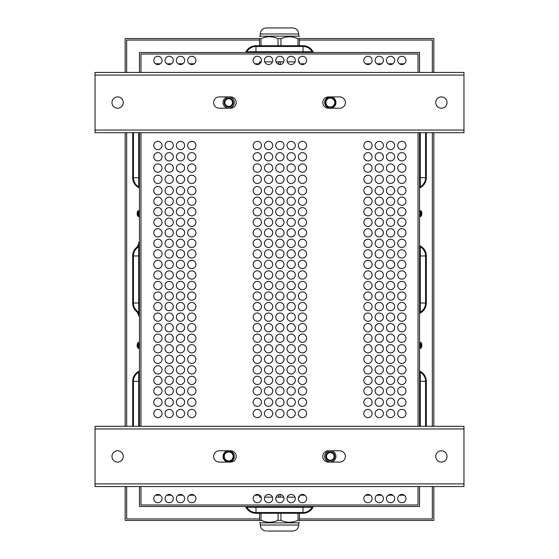 <?xml version="1.0" encoding="UTF-8"?>
<svg xmlns="http://www.w3.org/2000/svg" width="559" height="559" viewBox="0 0 559 559"><rect width="100%" height="100%" fill="white"/><g stroke="black" fill="none" stroke-linecap="round" stroke-linejoin="round"><path stroke-width="0.84" d="M245.618 52.497A11.292 11.292 0 0 1 255.966 45.719L303.034 45.719A11.292 11.292 0 0 1 313.382 52.497M255.966 45.719L303.034 45.719M246.84 52.497L246.84 51.742A10.544 10.544 0 0 1 255.966 46.474L303.034 46.474A10.544 10.544 0 0 1 312.16 51.742L312.16 52.497M245.618 506.503A11.292 11.292 0 0 0 255.966 513.281L303.034 513.281A11.292 11.292 0 0 0 313.382 506.503M255.966 513.281L303.034 513.281M312.16 506.503L312.16 507.258A10.544 10.544 0 0 1 303.034 512.526L255.966 512.526A10.544 10.544 0 0 1 246.84 507.258L246.84 506.503M139.457 486.554L139.457 506.503L419.543 506.503L419.543 486.554M425.567 132.679L425.567 177.671A10.544 10.544 0 0 1 420.298 186.797L419.543 186.797M419.543 246.84L420.298 246.84A10.544 10.544 0 0 1 425.567 255.966L425.567 303.034A10.544 10.544 0 0 1 420.298 312.16L419.543 312.16M426.321 177.671L426.321 132.679L426.321 177.671A11.292 11.292 0 0 1 419.543 188.02M419.543 245.618A11.292 11.292 0 0 1 426.321 255.966L426.321 303.034A11.292 11.292 0 0 1 419.543 313.382M426.321 255.966L426.321 303.034M426.321 381.329L426.321 426.321L426.321 381.329A11.292 11.292 0 0 0 419.543 370.98M419.543 372.203L420.298 372.203A10.544 10.544 0 0 1 425.567 381.329L425.567 426.321M139.457 186.797L138.702 186.797A10.544 10.544 0 0 1 133.433 177.671L133.433 132.679M139.457 312.16L138.702 312.16A10.544 10.544 0 0 1 133.433 303.034L133.433 255.966A10.544 10.544 0 0 1 138.702 246.84L139.457 246.84M132.679 177.671L132.679 132.679L132.679 177.671A11.292 11.292 0 0 0 139.457 188.02M139.457 245.618A11.292 11.292 0 0 0 132.679 255.966L132.679 303.034A11.292 11.292 0 0 0 139.457 313.382M132.679 255.966L132.679 303.034M132.679 381.329L132.679 426.321L132.679 381.329A11.292 11.292 0 0 1 139.457 370.98M133.433 426.321L133.433 381.329A10.544 10.544 0 0 1 138.702 372.203L139.457 372.203M404.227 495.211L399.468 495.211M392.935 495.211L388.177 495.211M381.643 495.211L376.878 495.211M370.351 495.211L365.586 495.211M304.844 495.211L300.085 495.211M259.565 495.211L254.911 495.211M194.169 495.211L189.403 495.211M182.87 495.211L178.111 495.211M171.578 495.211L166.82 495.211M160.286 495.211L155.521 495.211M155.521 63.789L160.286 63.789M166.82 63.789L171.578 63.789M178.111 63.789L182.87 63.789M189.403 63.789L194.169 63.789M254.911 63.789L259.53 63.789M300.085 63.789L304.844 63.789M365.586 63.789L370.351 63.789M376.878 63.789L381.643 63.789M388.177 63.789L392.935 63.789M399.468 63.789L404.227 63.789M140.966 53.999L418.034 53.999L418.034 72.446L418.034 53.999L140.966 53.999L140.966 72.446L140.966 53.999M140.966 505.001L140.966 486.554L140.966 505.001L418.034 505.001L140.966 505.001M140.966 426.321L140.966 132.679L140.966 426.321M418.034 132.679L418.034 426.321L418.034 132.679M418.034 486.554L418.034 505.001L418.034 486.554M419.543 72.446L419.543 52.497L139.457 52.497L139.457 72.446M419.543 426.321L419.543 132.679M139.457 132.679L139.457 426.321M162.047 60.4A4.144 4.144 0 0 1 155.835 63.985A4.144 4.144 0 0 1 155.835 56.815A4.144 4.144 0 0 1 162.047 60.4M184.631 60.4A4.144 4.144 0 0 1 178.419 63.985A4.144 4.144 0 0 1 178.419 56.815A4.144 4.144 0 0 1 184.631 60.4M306.605 60.4A4.144 4.144 0 0 1 300.393 63.985A4.144 4.144 0 0 1 300.393 56.815A4.144 4.144 0 0 1 306.605 60.4M284.021 60.4A4.144 4.144 0 0 1 277.809 63.985A4.144 4.144 0 0 1 277.809 56.815A4.144 4.144 0 0 1 284.021 60.4M372.112 60.4A4.144 4.144 0 0 1 365.9 63.985A4.144 4.144 0 0 1 365.9 56.815A4.144 4.144 0 0 1 372.112 60.4M394.696 60.4A4.144 4.144 0 0 1 388.484 63.985A4.144 4.144 0 0 1 388.484 56.815A4.144 4.144 0 0 1 394.696 60.4M372.112 498.6A4.144 4.144 0 0 1 365.9 502.185A4.144 4.144 0 0 1 365.9 495.015A4.144 4.144 0 0 1 372.112 498.6M394.696 498.6A4.144 4.144 0 0 1 388.484 502.185A4.144 4.144 0 0 1 388.484 495.015A4.144 4.144 0 0 1 394.696 498.6M306.605 498.6A4.144 4.144 0 0 1 300.393 502.185A4.144 4.144 0 0 1 300.393 495.015A4.144 4.144 0 0 1 306.605 498.6M272.722 498.6A4.144 4.144 0 0 1 266.51 502.185A4.144 4.144 0 0 1 266.51 495.015A4.144 4.144 0 0 1 272.722 498.6M295.313 498.6A4.144 4.144 0 0 1 289.101 502.185A4.144 4.144 0 0 1 289.101 495.015A4.144 4.144 0 0 1 295.313 498.6M195.929 498.6A4.144 4.144 0 0 1 189.718 502.185A4.144 4.144 0 0 1 189.718 495.015A4.144 4.144 0 0 1 195.929 498.6M162.047 498.6A4.144 4.144 0 0 1 155.835 502.185A4.144 4.144 0 0 1 155.835 495.015A4.144 4.144 0 0 1 162.047 498.6M184.631 413.52A4.144 4.144 0 0 1 178.419 417.105A4.144 4.144 0 0 1 178.419 409.936A4.144 4.144 0 0 1 184.631 413.52M162.047 413.52A4.144 4.144 0 0 1 155.835 417.105A4.144 4.144 0 0 1 155.835 409.936A4.144 4.144 0 0 1 162.047 413.52M295.313 413.52A4.144 4.144 0 0 1 289.101 417.105A4.144 4.144 0 0 1 289.101 409.936A4.144 4.144 0 0 1 295.313 413.52M272.722 413.52A4.144 4.144 0 0 1 266.51 417.105A4.144 4.144 0 0 1 266.51 409.936A4.144 4.144 0 0 1 272.722 413.52M372.112 413.52A4.144 4.144 0 0 1 365.9 417.105A4.144 4.144 0 0 1 365.9 409.936A4.144 4.144 0 0 1 372.112 413.52M394.696 413.52A4.144 4.144 0 0 1 388.484 417.105A4.144 4.144 0 0 1 388.484 409.936A4.144 4.144 0 0 1 394.696 413.52M195.929 402.228A4.144 4.144 0 0 1 189.718 405.813A4.144 4.144 0 0 1 189.718 398.637A4.144 4.144 0 0 1 195.929 402.228M173.339 402.228A4.144 4.144 0 0 1 167.127 405.813A4.144 4.144 0 0 1 167.127 398.637A4.144 4.144 0 0 1 173.339 402.228M306.605 402.228A4.144 4.144 0 0 1 300.393 405.813A4.144 4.144 0 0 1 300.393 398.637A4.144 4.144 0 0 1 306.605 402.228M284.021 402.228A4.144 4.144 0 0 1 277.809 405.813A4.144 4.144 0 0 1 277.809 398.637A4.144 4.144 0 0 1 284.021 402.228M261.43 402.228A4.144 4.144 0 0 1 255.218 405.813A4.144 4.144 0 0 1 255.218 398.637A4.144 4.144 0 0 1 261.43 402.228M383.404 402.228A4.144 4.144 0 0 1 377.192 405.813A4.144 4.144 0 0 1 377.192 398.637A4.144 4.144 0 0 1 383.404 402.228M405.988 402.228A4.144 4.144 0 0 1 399.776 405.813A4.144 4.144 0 0 1 399.776 398.637A4.144 4.144 0 0 1 405.988 402.228M383.404 145.48A4.144 4.144 0 0 1 377.192 149.064A4.144 4.144 0 0 1 377.192 141.895A4.144 4.144 0 0 1 383.404 145.48M405.988 145.48A4.144 4.144 0 0 1 399.776 149.064A4.144 4.144 0 0 1 399.776 141.895A4.144 4.144 0 0 1 405.988 145.48M306.605 145.48A4.144 4.144 0 0 1 300.393 149.064A4.144 4.144 0 0 1 300.393 141.895A4.144 4.144 0 0 1 306.605 145.48M272.722 145.48A4.144 4.144 0 0 1 266.51 149.064A4.144 4.144 0 0 1 266.51 141.895A4.144 4.144 0 0 1 272.722 145.48M173.339 145.48A4.144 4.144 0 0 1 167.127 149.064A4.144 4.144 0 0 1 167.127 141.895A4.144 4.144 0 0 1 173.339 145.48M195.929 145.48A4.144 4.144 0 0 1 189.718 149.064A4.144 4.144 0 0 1 189.718 141.895A4.144 4.144 0 0 1 195.929 145.48M372.112 156.772A4.144 4.144 0 0 1 365.9 160.363A4.144 4.144 0 0 1 365.9 153.187A4.144 4.144 0 0 1 372.112 156.772M394.696 156.772A4.144 4.144 0 0 1 388.484 160.363A4.144 4.144 0 0 1 388.484 153.187A4.144 4.144 0 0 1 394.696 156.772M295.313 156.772A4.144 4.144 0 0 1 289.101 160.363A4.144 4.144 0 0 1 289.101 153.187A4.144 4.144 0 0 1 295.313 156.772M284.021 156.772A4.144 4.144 0 0 1 277.809 160.363A4.144 4.144 0 0 1 277.809 153.187A4.144 4.144 0 0 1 284.021 156.772M261.43 156.772A4.144 4.144 0 0 1 255.218 160.363A4.144 4.144 0 0 1 255.218 153.187A4.144 4.144 0 0 1 261.43 156.772M184.631 156.772A4.144 4.144 0 0 1 178.419 160.363A4.144 4.144 0 0 1 178.419 153.187A4.144 4.144 0 0 1 184.631 156.772M162.047 156.772A4.144 4.144 0 0 1 155.835 160.363A4.144 4.144 0 0 1 155.835 153.187A4.144 4.144 0 0 1 162.047 156.772M383.404 168.07A4.144 4.144 0 0 1 377.192 171.655A4.144 4.144 0 0 1 377.192 164.479A4.144 4.144 0 0 1 383.404 168.07M405.988 168.07A4.144 4.144 0 0 1 399.776 171.655A4.144 4.144 0 0 1 399.776 164.479A4.144 4.144 0 0 1 405.988 168.07M306.605 168.07A4.144 4.144 0 0 1 300.393 171.655A4.144 4.144 0 0 1 300.393 164.479A4.144 4.144 0 0 1 306.605 168.07M272.722 168.07A4.144 4.144 0 0 1 266.51 171.655A4.144 4.144 0 0 1 266.51 164.479A4.144 4.144 0 0 1 272.722 168.07M173.339 168.07A4.144 4.144 0 0 1 167.127 171.655A4.144 4.144 0 0 1 167.127 164.479A4.144 4.144 0 0 1 173.339 168.07M195.929 168.07A4.144 4.144 0 0 1 189.718 171.655A4.144 4.144 0 0 1 189.718 164.479A4.144 4.144 0 0 1 195.929 168.07M372.112 179.362A4.144 4.144 0 0 1 365.9 182.947A4.144 4.144 0 0 1 365.9 175.778A4.144 4.144 0 0 1 372.112 179.362M394.696 179.362A4.144 4.144 0 0 1 388.484 182.947A4.144 4.144 0 0 1 388.484 175.778A4.144 4.144 0 0 1 394.696 179.362M295.313 179.362A4.144 4.144 0 0 1 289.101 182.947A4.144 4.144 0 0 1 289.101 175.778A4.144 4.144 0 0 1 295.313 179.362M284.021 179.362A4.144 4.144 0 0 1 277.809 182.947A4.144 4.144 0 0 1 277.809 175.778A4.144 4.144 0 0 1 284.021 179.362M261.43 179.362A4.144 4.144 0 0 1 255.218 182.947A4.144 4.144 0 0 1 255.218 175.778A4.144 4.144 0 0 1 261.43 179.362M184.631 179.362A4.144 4.144 0 0 1 178.419 182.947A4.144 4.144 0 0 1 178.419 175.778A4.144 4.144 0 0 1 184.631 179.362M162.047 179.362A4.144 4.144 0 0 1 155.835 182.947A4.144 4.144 0 0 1 155.835 175.778A4.144 4.144 0 0 1 162.047 179.362M306.605 253.898A4.144 4.144 0 0 1 300.393 257.489A4.144 4.144 0 0 1 300.393 250.313A4.144 4.144 0 0 1 306.605 253.898M306.605 232.817A4.144 4.144 0 0 1 300.393 236.408A4.144 4.144 0 0 1 300.393 229.232A4.144 4.144 0 0 1 306.605 232.817M306.605 211.735A4.144 4.144 0 0 1 300.393 215.327A4.144 4.144 0 0 1 300.393 208.151A4.144 4.144 0 0 1 306.605 211.735M306.605 190.654A4.144 4.144 0 0 1 300.393 194.239A4.144 4.144 0 0 1 300.393 187.069A4.144 4.144 0 0 1 306.605 190.654M306.605 338.23A4.144 4.144 0 0 1 300.393 341.815A4.144 4.144 0 0 1 300.393 334.638A4.144 4.144 0 0 1 306.605 338.23M306.605 317.149A4.144 4.144 0 0 1 300.393 320.733A4.144 4.144 0 0 1 300.393 313.557A4.144 4.144 0 0 1 306.605 317.149M306.605 264.442A4.144 4.144 0 0 1 300.393 268.027A4.144 4.144 0 0 1 300.393 260.857A4.144 4.144 0 0 1 306.605 264.442M306.605 285.523A4.144 4.144 0 0 1 300.393 289.108A4.144 4.144 0 0 1 300.393 281.939A4.144 4.144 0 0 1 306.605 285.523M306.605 369.848A4.144 4.144 0 0 1 300.393 373.433A4.144 4.144 0 0 1 300.393 366.264A4.144 4.144 0 0 1 306.605 369.848M306.605 390.93A4.144 4.144 0 0 1 300.393 394.521A4.144 4.144 0 0 1 300.393 387.345A4.144 4.144 0 0 1 306.605 390.93M295.313 253.898A4.144 4.144 0 0 1 289.101 257.489A4.144 4.144 0 0 1 289.101 250.313A4.144 4.144 0 0 1 295.313 253.898M295.313 232.817A4.144 4.144 0 0 1 289.101 236.408A4.144 4.144 0 0 1 289.101 229.232A4.144 4.144 0 0 1 295.313 232.817M295.313 211.735A4.144 4.144 0 0 1 289.101 215.327A4.144 4.144 0 0 1 289.101 208.151A4.144 4.144 0 0 1 295.313 211.735M295.313 190.654A4.144 4.144 0 0 1 289.101 194.239A4.144 4.144 0 0 1 289.101 187.069A4.144 4.144 0 0 1 295.313 190.654M295.313 338.23A4.144 4.144 0 0 1 289.101 341.815A4.144 4.144 0 0 1 289.101 334.638A4.144 4.144 0 0 1 295.313 338.23M295.313 317.149A4.144 4.144 0 0 1 289.101 320.733A4.144 4.144 0 0 1 289.101 313.557A4.144 4.144 0 0 1 295.313 317.149M295.313 264.442A4.144 4.144 0 0 1 289.101 268.027A4.144 4.144 0 0 1 289.101 260.857A4.144 4.144 0 0 1 295.313 264.442M295.313 285.523A4.144 4.144 0 0 1 289.101 289.108A4.144 4.144 0 0 1 289.101 281.939A4.144 4.144 0 0 1 295.313 285.523M295.313 369.848A4.144 4.144 0 0 1 289.101 373.433A4.144 4.144 0 0 1 289.101 366.264A4.144 4.144 0 0 1 295.313 369.848M295.313 390.93A4.144 4.144 0 0 1 289.101 394.521A4.144 4.144 0 0 1 289.101 387.345A4.144 4.144 0 0 1 295.313 390.93M284.021 253.898A4.144 4.144 0 0 1 277.809 257.489A4.144 4.144 0 0 1 277.809 250.313A4.144 4.144 0 0 1 284.021 253.898M284.021 232.817A4.144 4.144 0 0 1 277.809 236.408A4.144 4.144 0 0 1 277.809 229.232A4.144 4.144 0 0 1 284.021 232.817M284.021 211.735A4.144 4.144 0 0 1 277.809 215.327A4.144 4.144 0 0 1 277.809 208.151A4.144 4.144 0 0 1 284.021 211.735M284.021 190.654A4.144 4.144 0 0 1 277.809 194.239A4.144 4.144 0 0 1 277.809 187.069A4.144 4.144 0 0 1 284.021 190.654M284.021 338.23A4.144 4.144 0 0 1 277.809 341.815A4.144 4.144 0 0 1 277.809 334.638A4.144 4.144 0 0 1 284.021 338.23M284.021 317.149A4.144 4.144 0 0 1 277.809 320.733A4.144 4.144 0 0 1 277.809 313.557A4.144 4.144 0 0 1 284.021 317.149M284.021 264.442A4.144 4.144 0 0 1 277.809 268.027A4.144 4.144 0 0 1 277.809 260.857A4.144 4.144 0 0 1 284.021 264.442M284.021 285.523A4.144 4.144 0 0 1 277.809 289.108A4.144 4.144 0 0 1 277.809 281.939A4.144 4.144 0 0 1 284.021 285.523M284.021 369.848A4.144 4.144 0 0 1 277.809 373.433A4.144 4.144 0 0 1 277.809 366.264A4.144 4.144 0 0 1 284.021 369.848M284.021 390.93A4.144 4.144 0 0 1 277.809 394.521A4.144 4.144 0 0 1 277.809 387.345A4.144 4.144 0 0 1 284.021 390.93M272.722 253.898A4.144 4.144 0 0 1 266.51 257.489A4.144 4.144 0 0 1 266.51 250.313A4.144 4.144 0 0 1 272.722 253.898M272.722 232.817A4.144 4.144 0 0 1 266.51 236.408A4.144 4.144 0 0 1 266.51 229.232A4.144 4.144 0 0 1 272.722 232.817M272.722 211.735A4.144 4.144 0 0 1 266.51 215.327A4.144 4.144 0 0 1 266.51 208.151A4.144 4.144 0 0 1 272.722 211.735M272.722 190.654A4.144 4.144 0 0 1 266.51 194.239A4.144 4.144 0 0 1 266.51 187.069A4.144 4.144 0 0 1 272.722 190.654M272.722 338.23A4.144 4.144 0 0 1 266.51 341.815A4.144 4.144 0 0 1 266.51 334.638A4.144 4.144 0 0 1 272.722 338.23M272.722 317.149A4.144 4.144 0 0 1 266.51 320.733A4.144 4.144 0 0 1 266.51 313.557A4.144 4.144 0 0 1 272.722 317.149M272.722 264.442A4.144 4.144 0 0 1 266.51 268.027A4.144 4.144 0 0 1 266.51 260.857A4.144 4.144 0 0 1 272.722 264.442M272.722 285.523A4.144 4.144 0 0 1 266.51 289.108A4.144 4.144 0 0 1 266.51 281.939A4.144 4.144 0 0 1 272.722 285.523M272.722 369.848A4.144 4.144 0 0 1 266.51 373.433A4.144 4.144 0 0 1 266.51 366.264A4.144 4.144 0 0 1 272.722 369.848M272.722 390.93A4.144 4.144 0 0 1 266.51 394.521A4.144 4.144 0 0 1 266.51 387.345A4.144 4.144 0 0 1 272.722 390.93M261.43 296.067A4.144 4.144 0 0 1 255.218 299.652A4.144 4.144 0 0 1 255.218 292.476A4.144 4.144 0 0 1 261.43 296.067M261.43 317.149A4.144 4.144 0 0 1 255.218 320.733A4.144 4.144 0 0 1 255.218 313.557A4.144 4.144 0 0 1 261.43 317.149M261.43 201.198A4.144 4.144 0 0 1 255.218 204.783A4.144 4.144 0 0 1 255.218 197.613A4.144 4.144 0 0 1 261.43 201.198M261.43 285.523A4.144 4.144 0 0 1 255.218 289.108A4.144 4.144 0 0 1 255.218 281.939A4.144 4.144 0 0 1 261.43 285.523M261.43 359.311A4.144 4.144 0 0 1 255.218 362.896A4.144 4.144 0 0 1 255.218 355.72A4.144 4.144 0 0 1 261.43 359.311M261.43 338.23A4.144 4.144 0 0 1 255.218 341.815A4.144 4.144 0 0 1 255.218 334.638A4.144 4.144 0 0 1 261.43 338.23M261.43 253.898A4.144 4.144 0 0 1 255.218 257.489A4.144 4.144 0 0 1 255.218 250.313A4.144 4.144 0 0 1 261.43 253.898M261.43 232.817A4.144 4.144 0 0 1 255.218 236.408A4.144 4.144 0 0 1 255.218 229.232A4.144 4.144 0 0 1 261.43 232.817M261.43 390.93A4.144 4.144 0 0 1 255.218 394.521A4.144 4.144 0 0 1 255.218 387.345A4.144 4.144 0 0 1 261.43 390.93M261.43 369.848A4.144 4.144 0 0 1 255.218 373.433A4.144 4.144 0 0 1 255.218 366.264A4.144 4.144 0 0 1 261.43 369.848M405.988 190.654A4.144 4.144 0 0 1 399.776 194.239A4.144 4.144 0 0 1 399.776 187.069A4.144 4.144 0 0 1 405.988 190.654M394.696 201.198A4.144 4.144 0 0 1 388.484 204.783A4.144 4.144 0 0 1 388.484 197.613A4.144 4.144 0 0 1 394.696 201.198M383.404 201.198A4.144 4.144 0 0 1 377.192 204.783A4.144 4.144 0 0 1 377.192 197.613A4.144 4.144 0 0 1 383.404 201.198M372.112 190.654A4.144 4.144 0 0 1 365.9 194.239A4.144 4.144 0 0 1 365.9 187.069A4.144 4.144 0 0 1 372.112 190.654M372.112 211.735A4.144 4.144 0 0 1 365.9 215.327A4.144 4.144 0 0 1 365.9 208.151A4.144 4.144 0 0 1 372.112 211.735M405.988 222.279A4.144 4.144 0 0 1 399.776 225.864A4.144 4.144 0 0 1 399.776 218.695A4.144 4.144 0 0 1 405.988 222.279M394.696 211.735A4.144 4.144 0 0 1 388.484 215.327A4.144 4.144 0 0 1 388.484 208.151A4.144 4.144 0 0 1 394.696 211.735M383.404 222.279A4.144 4.144 0 0 1 377.192 225.864A4.144 4.144 0 0 1 377.192 218.695A4.144 4.144 0 0 1 383.404 222.279M394.696 232.817A4.144 4.144 0 0 1 388.484 236.408A4.144 4.144 0 0 1 388.484 229.232A4.144 4.144 0 0 1 394.696 232.817M394.696 243.361A4.144 4.144 0 0 1 388.484 246.945A4.144 4.144 0 0 1 388.484 239.776A4.144 4.144 0 0 1 394.696 243.361M383.404 243.361A4.144 4.144 0 0 1 377.192 246.945A4.144 4.144 0 0 1 377.192 239.776A4.144 4.144 0 0 1 383.404 243.361M372.112 243.361A4.144 4.144 0 0 1 365.9 246.945A4.144 4.144 0 0 1 365.9 239.776A4.144 4.144 0 0 1 372.112 243.361M372.112 348.767A4.144 4.144 0 0 1 365.9 352.352A4.144 4.144 0 0 1 365.9 345.183A4.144 4.144 0 0 1 372.112 348.767M383.404 348.767A4.144 4.144 0 0 1 377.192 352.352A4.144 4.144 0 0 1 377.192 345.183A4.144 4.144 0 0 1 383.404 348.767M394.696 338.23A4.144 4.144 0 0 1 388.484 341.815A4.144 4.144 0 0 1 388.484 334.638A4.144 4.144 0 0 1 394.696 338.23M383.404 359.311A4.144 4.144 0 0 1 377.192 362.896A4.144 4.144 0 0 1 377.192 355.72A4.144 4.144 0 0 1 383.404 359.311M405.988 348.767A4.144 4.144 0 0 1 399.776 352.352A4.144 4.144 0 0 1 399.776 345.183A4.144 4.144 0 0 1 405.988 348.767M372.112 380.393A4.144 4.144 0 0 1 365.9 383.977A4.144 4.144 0 0 1 365.9 376.808A4.144 4.144 0 0 1 372.112 380.393M405.988 359.311A4.144 4.144 0 0 1 399.776 362.896A4.144 4.144 0 0 1 399.776 355.72A4.144 4.144 0 0 1 405.988 359.311M405.988 306.605A4.144 4.144 0 0 1 399.776 310.189A4.144 4.144 0 0 1 399.776 303.02A4.144 4.144 0 0 1 405.988 306.605M394.696 296.067A4.144 4.144 0 0 1 388.484 299.652A4.144 4.144 0 0 1 388.484 292.476A4.144 4.144 0 0 1 394.696 296.067M405.988 317.149A4.144 4.144 0 0 1 399.776 320.733A4.144 4.144 0 0 1 399.776 313.557A4.144 4.144 0 0 1 405.988 317.149M405.988 327.686A4.144 4.144 0 0 1 399.776 331.27A4.144 4.144 0 0 1 399.776 324.101A4.144 4.144 0 0 1 405.988 327.686M383.404 327.686A4.144 4.144 0 0 1 377.192 331.27A4.144 4.144 0 0 1 377.192 324.101A4.144 4.144 0 0 1 383.404 327.686M383.404 306.605A4.144 4.144 0 0 1 377.192 310.189A4.144 4.144 0 0 1 377.192 303.02A4.144 4.144 0 0 1 383.404 306.605M372.112 296.067A4.144 4.144 0 0 1 365.9 299.652A4.144 4.144 0 0 1 365.9 292.476A4.144 4.144 0 0 1 372.112 296.067M372.112 317.149A4.144 4.144 0 0 1 365.9 320.733A4.144 4.144 0 0 1 365.9 313.557A4.144 4.144 0 0 1 372.112 317.149M394.696 285.523A4.144 4.144 0 0 1 388.484 289.108A4.144 4.144 0 0 1 388.484 281.939A4.144 4.144 0 0 1 394.696 285.523M405.988 274.979A4.144 4.144 0 0 1 399.776 278.571A4.144 4.144 0 0 1 399.776 271.394A4.144 4.144 0 0 1 405.988 274.979M405.988 264.442A4.144 4.144 0 0 1 399.776 268.027A4.144 4.144 0 0 1 399.776 260.857A4.144 4.144 0 0 1 405.988 264.442M405.988 253.898A4.144 4.144 0 0 1 399.776 257.489A4.144 4.144 0 0 1 399.776 250.313A4.144 4.144 0 0 1 405.988 253.898M383.404 253.898A4.144 4.144 0 0 1 377.192 257.489A4.144 4.144 0 0 1 377.192 250.313A4.144 4.144 0 0 1 383.404 253.898M383.404 274.979A4.144 4.144 0 0 1 377.192 278.571A4.144 4.144 0 0 1 377.192 271.394A4.144 4.144 0 0 1 383.404 274.979M372.112 253.898A4.144 4.144 0 0 1 365.9 257.489A4.144 4.144 0 0 1 365.9 250.313A4.144 4.144 0 0 1 372.112 253.898M372.112 274.979A4.144 4.144 0 0 1 365.9 278.571A4.144 4.144 0 0 1 365.9 271.394A4.144 4.144 0 0 1 372.112 274.979M405.988 369.848A4.144 4.144 0 0 1 399.776 373.433A4.144 4.144 0 0 1 399.776 366.264A4.144 4.144 0 0 1 405.988 369.848M383.404 369.848A4.144 4.144 0 0 1 377.192 373.433A4.144 4.144 0 0 1 377.192 366.264A4.144 4.144 0 0 1 383.404 369.848M383.404 390.93A4.144 4.144 0 0 1 377.192 394.521A4.144 4.144 0 0 1 377.192 387.345A4.144 4.144 0 0 1 383.404 390.93M394.696 390.93A4.144 4.144 0 0 1 388.484 394.521A4.144 4.144 0 0 1 388.484 387.345A4.144 4.144 0 0 1 394.696 390.93M405.988 390.93A4.144 4.144 0 0 1 399.776 394.521A4.144 4.144 0 0 1 399.776 387.345A4.144 4.144 0 0 1 405.988 390.93M195.929 201.198A4.144 4.144 0 0 1 189.718 204.783A4.144 4.144 0 0 1 189.718 197.613A4.144 4.144 0 0 1 195.929 201.198M195.929 222.279A4.144 4.144 0 0 1 189.718 225.864A4.144 4.144 0 0 1 189.718 218.695A4.144 4.144 0 0 1 195.929 222.279M195.929 243.361A4.144 4.144 0 0 1 189.718 246.945A4.144 4.144 0 0 1 189.718 239.776A4.144 4.144 0 0 1 195.929 243.361M195.929 264.442A4.144 4.144 0 0 1 189.718 268.027A4.144 4.144 0 0 1 189.718 260.857A4.144 4.144 0 0 1 195.929 264.442M195.929 285.523A4.144 4.144 0 0 1 189.718 289.108A4.144 4.144 0 0 1 189.718 281.939A4.144 4.144 0 0 1 195.929 285.523M195.929 327.686A4.144 4.144 0 0 1 189.718 331.27A4.144 4.144 0 0 1 189.718 324.101A4.144 4.144 0 0 1 195.929 327.686M195.929 369.848A4.144 4.144 0 0 1 189.718 373.433A4.144 4.144 0 0 1 189.718 366.264A4.144 4.144 0 0 1 195.929 369.848M195.929 348.767A4.144 4.144 0 0 1 189.718 352.352A4.144 4.144 0 0 1 189.718 345.183A4.144 4.144 0 0 1 195.929 348.767M195.929 317.149A4.144 4.144 0 0 1 189.718 320.733A4.144 4.144 0 0 1 189.718 313.557A4.144 4.144 0 0 1 195.929 317.149M195.929 296.067A4.144 4.144 0 0 1 189.718 299.652A4.144 4.144 0 0 1 189.718 292.476A4.144 4.144 0 0 1 195.929 296.067M184.631 201.198A4.144 4.144 0 0 1 178.419 204.783A4.144 4.144 0 0 1 178.419 197.613A4.144 4.144 0 0 1 184.631 201.198M184.631 222.279A4.144 4.144 0 0 1 178.419 225.864A4.144 4.144 0 0 1 178.419 218.695A4.144 4.144 0 0 1 184.631 222.279M184.631 243.361A4.144 4.144 0 0 1 178.419 246.945A4.144 4.144 0 0 1 178.419 239.776A4.144 4.144 0 0 1 184.631 243.361M184.631 264.442A4.144 4.144 0 0 1 178.419 268.027A4.144 4.144 0 0 1 178.419 260.857A4.144 4.144 0 0 1 184.631 264.442M184.631 285.523A4.144 4.144 0 0 1 178.419 289.108A4.144 4.144 0 0 1 178.419 281.939A4.144 4.144 0 0 1 184.631 285.523M184.631 327.686A4.144 4.144 0 0 1 178.419 331.27A4.144 4.144 0 0 1 178.419 324.101A4.144 4.144 0 0 1 184.631 327.686M184.631 369.848A4.144 4.144 0 0 1 178.419 373.433A4.144 4.144 0 0 1 178.419 366.264A4.144 4.144 0 0 1 184.631 369.848M184.631 348.767A4.144 4.144 0 0 1 178.419 352.352A4.144 4.144 0 0 1 178.419 345.183A4.144 4.144 0 0 1 184.631 348.767M184.631 317.149A4.144 4.144 0 0 1 178.419 320.733A4.144 4.144 0 0 1 178.419 313.557A4.144 4.144 0 0 1 184.631 317.149M184.631 296.067A4.144 4.144 0 0 1 178.419 299.652A4.144 4.144 0 0 1 178.419 292.476A4.144 4.144 0 0 1 184.631 296.067M173.339 201.198A4.144 4.144 0 0 1 167.127 204.783A4.144 4.144 0 0 1 167.127 197.613A4.144 4.144 0 0 1 173.339 201.198M173.339 222.279A4.144 4.144 0 0 1 167.127 225.864A4.144 4.144 0 0 1 167.127 218.695A4.144 4.144 0 0 1 173.339 222.279M173.339 243.361A4.144 4.144 0 0 1 167.127 246.945A4.144 4.144 0 0 1 167.127 239.776A4.144 4.144 0 0 1 173.339 243.361M173.339 264.442A4.144 4.144 0 0 1 167.127 268.027A4.144 4.144 0 0 1 167.127 260.857A4.144 4.144 0 0 1 173.339 264.442M173.339 285.523A4.144 4.144 0 0 1 167.127 289.108A4.144 4.144 0 0 1 167.127 281.939A4.144 4.144 0 0 1 173.339 285.523M173.339 327.686A4.144 4.144 0 0 1 167.127 331.27A4.144 4.144 0 0 1 167.127 324.101A4.144 4.144 0 0 1 173.339 327.686M173.339 369.848A4.144 4.144 0 0 1 167.127 373.433A4.144 4.144 0 0 1 167.127 366.264A4.144 4.144 0 0 1 173.339 369.848M173.339 348.767A4.144 4.144 0 0 1 167.127 352.352A4.144 4.144 0 0 1 167.127 345.183A4.144 4.144 0 0 1 173.339 348.767M173.339 317.149A4.144 4.144 0 0 1 167.127 320.733A4.144 4.144 0 0 1 167.127 313.557A4.144 4.144 0 0 1 173.339 317.149M173.339 296.067A4.144 4.144 0 0 1 167.127 299.652A4.144 4.144 0 0 1 167.127 292.476A4.144 4.144 0 0 1 173.339 296.067M162.047 201.198A4.144 4.144 0 0 1 155.835 204.783A4.144 4.144 0 0 1 155.835 197.613A4.144 4.144 0 0 1 162.047 201.198M162.047 222.279A4.144 4.144 0 0 1 155.835 225.864A4.144 4.144 0 0 1 155.835 218.695A4.144 4.144 0 0 1 162.047 222.279M162.047 243.361A4.144 4.144 0 0 1 155.835 246.945A4.144 4.144 0 0 1 155.835 239.776A4.144 4.144 0 0 1 162.047 243.361M162.047 264.442A4.144 4.144 0 0 1 155.835 268.027A4.144 4.144 0 0 1 155.835 260.857A4.144 4.144 0 0 1 162.047 264.442M162.047 285.523A4.144 4.144 0 0 1 155.835 289.108A4.144 4.144 0 0 1 155.835 281.939A4.144 4.144 0 0 1 162.047 285.523M162.047 306.605A4.144 4.144 0 0 1 155.835 310.189A4.144 4.144 0 0 1 155.835 303.02A4.144 4.144 0 0 1 162.047 306.605M162.047 327.686A4.144 4.144 0 0 1 155.835 331.27A4.144 4.144 0 0 1 155.835 324.101A4.144 4.144 0 0 1 162.047 327.686M162.047 348.767A4.144 4.144 0 0 1 155.835 352.352A4.144 4.144 0 0 1 155.835 345.183A4.144 4.144 0 0 1 162.047 348.767M162.047 369.848A4.144 4.144 0 0 1 155.835 373.433A4.144 4.144 0 0 1 155.835 366.264A4.144 4.144 0 0 1 162.047 369.848M162.047 390.93A4.144 4.144 0 0 1 155.835 394.521A4.144 4.144 0 0 1 155.835 387.345A4.144 4.144 0 0 1 162.047 390.93M162.047 380.393A4.144 4.144 0 0 1 155.835 383.977A4.144 4.144 0 0 1 155.835 376.808A4.144 4.144 0 0 1 162.047 380.393M162.047 359.311A4.144 4.144 0 0 1 155.835 362.896A4.144 4.144 0 0 1 155.835 355.72A4.144 4.144 0 0 1 162.047 359.311M162.047 338.23A4.144 4.144 0 0 1 155.835 341.815A4.144 4.144 0 0 1 155.835 334.638A4.144 4.144 0 0 1 162.047 338.23M162.047 317.149A4.144 4.144 0 0 1 155.835 320.733A4.144 4.144 0 0 1 155.835 313.557A4.144 4.144 0 0 1 162.047 317.149M162.047 296.067A4.144 4.144 0 0 1 155.835 299.652A4.144 4.144 0 0 1 155.835 292.476A4.144 4.144 0 0 1 162.047 296.067M162.047 274.979A4.144 4.144 0 0 1 155.835 278.571A4.144 4.144 0 0 1 155.835 271.394A4.144 4.144 0 0 1 162.047 274.979M162.047 253.898A4.144 4.144 0 0 1 155.835 257.489A4.144 4.144 0 0 1 155.835 250.313A4.144 4.144 0 0 1 162.047 253.898M162.047 232.817A4.144 4.144 0 0 1 155.835 236.408A4.144 4.144 0 0 1 155.835 229.232A4.144 4.144 0 0 1 162.047 232.817M162.047 211.735A4.144 4.144 0 0 1 155.835 215.327A4.144 4.144 0 0 1 155.835 208.151A4.144 4.144 0 0 1 162.047 211.735M162.047 190.654A4.144 4.144 0 0 1 155.835 194.239A4.144 4.144 0 0 1 155.835 187.069A4.144 4.144 0 0 1 162.047 190.654M173.339 306.605A4.144 4.144 0 0 1 167.127 310.189A4.144 4.144 0 0 1 167.127 303.02A4.144 4.144 0 0 1 173.339 306.605M173.339 338.23A4.144 4.144 0 0 1 167.127 341.815A4.144 4.144 0 0 1 167.127 334.638A4.144 4.144 0 0 1 173.339 338.23M173.339 359.311A4.144 4.144 0 0 1 167.127 362.896A4.144 4.144 0 0 1 167.127 355.72A4.144 4.144 0 0 1 173.339 359.311M173.339 380.393A4.144 4.144 0 0 1 167.127 383.977A4.144 4.144 0 0 1 167.127 376.808A4.144 4.144 0 0 1 173.339 380.393M173.339 390.93A4.144 4.144 0 0 1 167.127 394.521A4.144 4.144 0 0 1 167.127 387.345A4.144 4.144 0 0 1 173.339 390.93M173.339 274.979A4.144 4.144 0 0 1 167.127 278.571A4.144 4.144 0 0 1 167.127 271.394A4.144 4.144 0 0 1 173.339 274.979M173.339 253.898A4.144 4.144 0 0 1 167.127 257.489A4.144 4.144 0 0 1 167.127 250.313A4.144 4.144 0 0 1 173.339 253.898M173.339 232.817A4.144 4.144 0 0 1 167.127 236.408A4.144 4.144 0 0 1 167.127 229.232A4.144 4.144 0 0 1 173.339 232.817M173.339 211.735A4.144 4.144 0 0 1 167.127 215.327A4.144 4.144 0 0 1 167.127 208.151A4.144 4.144 0 0 1 173.339 211.735M173.339 190.654A4.144 4.144 0 0 1 167.127 194.239A4.144 4.144 0 0 1 167.127 187.069A4.144 4.144 0 0 1 173.339 190.654M184.631 306.605A4.144 4.144 0 0 1 178.419 310.189A4.144 4.144 0 0 1 178.419 303.02A4.144 4.144 0 0 1 184.631 306.605M184.631 338.23A4.144 4.144 0 0 1 178.419 341.815A4.144 4.144 0 0 1 178.419 334.638A4.144 4.144 0 0 1 184.631 338.23M184.631 359.311A4.144 4.144 0 0 1 178.419 362.896A4.144 4.144 0 0 1 178.419 355.72A4.144 4.144 0 0 1 184.631 359.311M184.631 380.393A4.144 4.144 0 0 1 178.419 383.977A4.144 4.144 0 0 1 178.419 376.808A4.144 4.144 0 0 1 184.631 380.393M184.631 390.93A4.144 4.144 0 0 1 178.419 394.521A4.144 4.144 0 0 1 178.419 387.345A4.144 4.144 0 0 1 184.631 390.93M184.631 274.979A4.144 4.144 0 0 1 178.419 278.571A4.144 4.144 0 0 1 178.419 271.394A4.144 4.144 0 0 1 184.631 274.979M184.631 253.898A4.144 4.144 0 0 1 178.419 257.489A4.144 4.144 0 0 1 178.419 250.313A4.144 4.144 0 0 1 184.631 253.898M184.631 232.817A4.144 4.144 0 0 1 178.419 236.408A4.144 4.144 0 0 1 178.419 229.232A4.144 4.144 0 0 1 184.631 232.817M184.631 211.735A4.144 4.144 0 0 1 178.419 215.327A4.144 4.144 0 0 1 178.419 208.151A4.144 4.144 0 0 1 184.631 211.735M184.631 190.654A4.144 4.144 0 0 1 178.419 194.239A4.144 4.144 0 0 1 178.419 187.069A4.144 4.144 0 0 1 184.631 190.654M195.929 306.605A4.144 4.144 0 0 1 189.718 310.189A4.144 4.144 0 0 1 189.718 303.02A4.144 4.144 0 0 1 195.929 306.605M195.929 338.23A4.144 4.144 0 0 1 189.718 341.815A4.144 4.144 0 0 1 189.718 334.638A4.144 4.144 0 0 1 195.929 338.23M195.929 359.311A4.144 4.144 0 0 1 189.718 362.896A4.144 4.144 0 0 1 189.718 355.72A4.144 4.144 0 0 1 195.929 359.311M195.929 380.393A4.144 4.144 0 0 1 189.718 383.977A4.144 4.144 0 0 1 189.718 376.808A4.144 4.144 0 0 1 195.929 380.393M195.929 390.93A4.144 4.144 0 0 1 189.718 394.521A4.144 4.144 0 0 1 189.718 387.345A4.144 4.144 0 0 1 195.929 390.93M195.929 274.979A4.144 4.144 0 0 1 189.718 278.571A4.144 4.144 0 0 1 189.718 271.394A4.144 4.144 0 0 1 195.929 274.979M195.929 253.898A4.144 4.144 0 0 1 189.718 257.489A4.144 4.144 0 0 1 189.718 250.313A4.144 4.144 0 0 1 195.929 253.898M195.929 232.817A4.144 4.144 0 0 1 189.718 236.408A4.144 4.144 0 0 1 189.718 229.232A4.144 4.144 0 0 1 195.929 232.817M195.929 211.735A4.144 4.144 0 0 1 189.718 215.327A4.144 4.144 0 0 1 189.718 208.151A4.144 4.144 0 0 1 195.929 211.735M195.929 190.654A4.144 4.144 0 0 1 189.718 194.239A4.144 4.144 0 0 1 189.718 187.069A4.144 4.144 0 0 1 195.929 190.654M405.988 380.393A4.144 4.144 0 0 1 399.776 383.977A4.144 4.144 0 0 1 399.776 376.808A4.144 4.144 0 0 1 405.988 380.393M394.696 380.393A4.144 4.144 0 0 1 388.484 383.977A4.144 4.144 0 0 1 388.484 376.808A4.144 4.144 0 0 1 394.696 380.393M383.404 380.393A4.144 4.144 0 0 1 377.192 383.977A4.144 4.144 0 0 1 377.192 376.808A4.144 4.144 0 0 1 383.404 380.393M372.112 390.93A4.144 4.144 0 0 1 365.9 394.521A4.144 4.144 0 0 1 365.9 387.345A4.144 4.144 0 0 1 372.112 390.93M372.112 285.523A4.144 4.144 0 0 1 365.9 289.108A4.144 4.144 0 0 1 365.9 281.939A4.144 4.144 0 0 1 372.112 285.523M372.112 264.442A4.144 4.144 0 0 1 365.9 268.027A4.144 4.144 0 0 1 365.9 260.857A4.144 4.144 0 0 1 372.112 264.442M383.404 285.523A4.144 4.144 0 0 1 377.192 289.108A4.144 4.144 0 0 1 377.192 281.939A4.144 4.144 0 0 1 383.404 285.523M383.404 264.442A4.144 4.144 0 0 1 377.192 268.027A4.144 4.144 0 0 1 377.192 260.857A4.144 4.144 0 0 1 383.404 264.442M394.696 253.898A4.144 4.144 0 0 1 388.484 257.489A4.144 4.144 0 0 1 388.484 250.313A4.144 4.144 0 0 1 394.696 253.898M394.696 264.442A4.144 4.144 0 0 1 388.484 268.027A4.144 4.144 0 0 1 388.484 260.857A4.144 4.144 0 0 1 394.696 264.442M394.696 274.979A4.144 4.144 0 0 1 388.484 278.571A4.144 4.144 0 0 1 388.484 271.394A4.144 4.144 0 0 1 394.696 274.979M405.988 285.523A4.144 4.144 0 0 1 399.776 289.108A4.144 4.144 0 0 1 399.776 281.939A4.144 4.144 0 0 1 405.988 285.523M372.112 327.686A4.144 4.144 0 0 1 365.9 331.27A4.144 4.144 0 0 1 365.9 324.101A4.144 4.144 0 0 1 372.112 327.686M372.112 306.605A4.144 4.144 0 0 1 365.9 310.189A4.144 4.144 0 0 1 365.9 303.02A4.144 4.144 0 0 1 372.112 306.605M383.404 296.067A4.144 4.144 0 0 1 377.192 299.652A4.144 4.144 0 0 1 377.192 292.476A4.144 4.144 0 0 1 383.404 296.067M383.404 317.149A4.144 4.144 0 0 1 377.192 320.733A4.144 4.144 0 0 1 377.192 313.557A4.144 4.144 0 0 1 383.404 317.149M394.696 327.686A4.144 4.144 0 0 1 388.484 331.27A4.144 4.144 0 0 1 388.484 324.101A4.144 4.144 0 0 1 394.696 327.686M394.696 317.149A4.144 4.144 0 0 1 388.484 320.733A4.144 4.144 0 0 1 388.484 313.557A4.144 4.144 0 0 1 394.696 317.149M394.696 306.605A4.144 4.144 0 0 1 388.484 310.189A4.144 4.144 0 0 1 388.484 303.02A4.144 4.144 0 0 1 394.696 306.605M405.988 296.067A4.144 4.144 0 0 1 399.776 299.652A4.144 4.144 0 0 1 399.776 292.476A4.144 4.144 0 0 1 405.988 296.067M394.696 369.848A4.144 4.144 0 0 1 388.484 373.433A4.144 4.144 0 0 1 388.484 366.264A4.144 4.144 0 0 1 394.696 369.848M394.696 359.311A4.144 4.144 0 0 1 388.484 362.896A4.144 4.144 0 0 1 388.484 355.72A4.144 4.144 0 0 1 394.696 359.311M372.112 369.848A4.144 4.144 0 0 1 365.9 373.433A4.144 4.144 0 0 1 365.9 366.264A4.144 4.144 0 0 1 372.112 369.848M405.988 338.23A4.144 4.144 0 0 1 399.776 341.815A4.144 4.144 0 0 1 399.776 334.638A4.144 4.144 0 0 1 405.988 338.23M394.696 348.767A4.144 4.144 0 0 1 388.484 352.352A4.144 4.144 0 0 1 388.484 345.183A4.144 4.144 0 0 1 394.696 348.767M372.112 359.311A4.144 4.144 0 0 1 365.9 362.896A4.144 4.144 0 0 1 365.9 355.72A4.144 4.144 0 0 1 372.112 359.311M383.404 338.23A4.144 4.144 0 0 1 377.192 341.815A4.144 4.144 0 0 1 377.192 334.638A4.144 4.144 0 0 1 383.404 338.23M372.112 338.23A4.144 4.144 0 0 1 365.9 341.815A4.144 4.144 0 0 1 365.9 334.638A4.144 4.144 0 0 1 372.112 338.23M372.112 232.817A4.144 4.144 0 0 1 365.9 236.408A4.144 4.144 0 0 1 365.9 229.232A4.144 4.144 0 0 1 372.112 232.817M383.404 232.817A4.144 4.144 0 0 1 377.192 236.408A4.144 4.144 0 0 1 377.192 229.232A4.144 4.144 0 0 1 383.404 232.817M405.988 243.361A4.144 4.144 0 0 1 399.776 246.945A4.144 4.144 0 0 1 399.776 239.776A4.144 4.144 0 0 1 405.988 243.361M405.988 232.817A4.144 4.144 0 0 1 399.776 236.408A4.144 4.144 0 0 1 399.776 229.232A4.144 4.144 0 0 1 405.988 232.817M394.696 222.279A4.144 4.144 0 0 1 388.484 225.864A4.144 4.144 0 0 1 388.484 218.695A4.144 4.144 0 0 1 394.696 222.279M405.988 211.735A4.144 4.144 0 0 1 399.776 215.327A4.144 4.144 0 0 1 399.776 208.151A4.144 4.144 0 0 1 405.988 211.735M372.112 222.279A4.144 4.144 0 0 1 365.9 225.864A4.144 4.144 0 0 1 365.9 218.695A4.144 4.144 0 0 1 372.112 222.279M372.112 201.198A4.144 4.144 0 0 1 365.9 204.783A4.144 4.144 0 0 1 365.9 197.613A4.144 4.144 0 0 1 372.112 201.198M383.404 211.735A4.144 4.144 0 0 1 377.192 215.327A4.144 4.144 0 0 1 377.192 208.151A4.144 4.144 0 0 1 383.404 211.735M383.404 190.654A4.144 4.144 0 0 1 377.192 194.239A4.144 4.144 0 0 1 377.192 187.069A4.144 4.144 0 0 1 383.404 190.654M405.988 201.198A4.144 4.144 0 0 1 399.776 204.783A4.144 4.144 0 0 1 399.776 197.613A4.144 4.144 0 0 1 405.988 201.198M394.696 190.654A4.144 4.144 0 0 1 388.484 194.239A4.144 4.144 0 0 1 388.484 187.069A4.144 4.144 0 0 1 394.696 190.654M261.43 380.393A4.144 4.144 0 0 1 255.218 383.977A4.144 4.144 0 0 1 255.218 376.808A4.144 4.144 0 0 1 261.43 380.393M261.43 327.686A4.144 4.144 0 0 1 255.218 331.27A4.144 4.144 0 0 1 255.218 324.101A4.144 4.144 0 0 1 261.43 327.686M261.43 243.361A4.144 4.144 0 0 1 255.218 246.945A4.144 4.144 0 0 1 255.218 239.776A4.144 4.144 0 0 1 261.43 243.361M261.43 264.442A4.144 4.144 0 0 1 255.218 268.027A4.144 4.144 0 0 1 255.218 260.857A4.144 4.144 0 0 1 261.43 264.442M261.43 348.767A4.144 4.144 0 0 1 255.218 352.352A4.144 4.144 0 0 1 255.218 345.183A4.144 4.144 0 0 1 261.43 348.767M261.43 274.979A4.144 4.144 0 0 1 255.218 278.571A4.144 4.144 0 0 1 255.218 271.394A4.144 4.144 0 0 1 261.43 274.979M261.43 190.654A4.144 4.144 0 0 1 255.218 194.239A4.144 4.144 0 0 1 255.218 187.069A4.144 4.144 0 0 1 261.43 190.654M261.43 211.735A4.144 4.144 0 0 1 255.218 215.327A4.144 4.144 0 0 1 255.218 208.151A4.144 4.144 0 0 1 261.43 211.735M261.43 306.605A4.144 4.144 0 0 1 255.218 310.189A4.144 4.144 0 0 1 255.218 303.02A4.144 4.144 0 0 1 261.43 306.605M261.43 222.279A4.144 4.144 0 0 1 255.218 225.864A4.144 4.144 0 0 1 255.218 218.695A4.144 4.144 0 0 1 261.43 222.279M272.722 380.393A4.144 4.144 0 0 1 266.51 383.977A4.144 4.144 0 0 1 266.51 376.808A4.144 4.144 0 0 1 272.722 380.393M272.722 296.067A4.144 4.144 0 0 1 266.51 299.652A4.144 4.144 0 0 1 266.51 292.476A4.144 4.144 0 0 1 272.722 296.067M272.722 274.979A4.144 4.144 0 0 1 266.51 278.571A4.144 4.144 0 0 1 266.51 271.394A4.144 4.144 0 0 1 272.722 274.979M272.722 306.605A4.144 4.144 0 0 1 266.51 310.189A4.144 4.144 0 0 1 266.51 303.02A4.144 4.144 0 0 1 272.722 306.605M272.722 327.686A4.144 4.144 0 0 1 266.51 331.27A4.144 4.144 0 0 1 266.51 324.101A4.144 4.144 0 0 1 272.722 327.686M272.722 348.767A4.144 4.144 0 0 1 266.51 352.352A4.144 4.144 0 0 1 266.51 345.183A4.144 4.144 0 0 1 272.722 348.767M272.722 201.198A4.144 4.144 0 0 1 266.51 204.783A4.144 4.144 0 0 1 266.51 197.613A4.144 4.144 0 0 1 272.722 201.198M272.722 222.279A4.144 4.144 0 0 1 266.51 225.864A4.144 4.144 0 0 1 266.51 218.695A4.144 4.144 0 0 1 272.722 222.279M272.722 243.361A4.144 4.144 0 0 1 266.51 246.945A4.144 4.144 0 0 1 266.51 239.776A4.144 4.144 0 0 1 272.722 243.361M272.722 359.311A4.144 4.144 0 0 1 266.51 362.896A4.144 4.144 0 0 1 266.51 355.72A4.144 4.144 0 0 1 272.722 359.311M284.021 380.393A4.144 4.144 0 0 1 277.809 383.977A4.144 4.144 0 0 1 277.809 376.808A4.144 4.144 0 0 1 284.021 380.393M284.021 296.067A4.144 4.144 0 0 1 277.809 299.652A4.144 4.144 0 0 1 277.809 292.476A4.144 4.144 0 0 1 284.021 296.067M284.021 274.979A4.144 4.144 0 0 1 277.809 278.571A4.144 4.144 0 0 1 277.809 271.394A4.144 4.144 0 0 1 284.021 274.979M284.021 306.605A4.144 4.144 0 0 1 277.809 310.189A4.144 4.144 0 0 1 277.809 303.02A4.144 4.144 0 0 1 284.021 306.605M284.021 327.686A4.144 4.144 0 0 1 277.809 331.27A4.144 4.144 0 0 1 277.809 324.101A4.144 4.144 0 0 1 284.021 327.686M284.021 348.767A4.144 4.144 0 0 1 277.809 352.352A4.144 4.144 0 0 1 277.809 345.183A4.144 4.144 0 0 1 284.021 348.767M284.021 201.198A4.144 4.144 0 0 1 277.809 204.783A4.144 4.144 0 0 1 277.809 197.613A4.144 4.144 0 0 1 284.021 201.198M284.021 222.279A4.144 4.144 0 0 1 277.809 225.864A4.144 4.144 0 0 1 277.809 218.695A4.144 4.144 0 0 1 284.021 222.279M284.021 243.361A4.144 4.144 0 0 1 277.809 246.945A4.144 4.144 0 0 1 277.809 239.776A4.144 4.144 0 0 1 284.021 243.361M284.021 359.311A4.144 4.144 0 0 1 277.809 362.896A4.144 4.144 0 0 1 277.809 355.72A4.144 4.144 0 0 1 284.021 359.311M295.313 380.393A4.144 4.144 0 0 1 289.101 383.977A4.144 4.144 0 0 1 289.101 376.808A4.144 4.144 0 0 1 295.313 380.393M295.313 296.067A4.144 4.144 0 0 1 289.101 299.652A4.144 4.144 0 0 1 289.101 292.476A4.144 4.144 0 0 1 295.313 296.067M295.313 274.979A4.144 4.144 0 0 1 289.101 278.571A4.144 4.144 0 0 1 289.101 271.394A4.144 4.144 0 0 1 295.313 274.979M295.313 306.605A4.144 4.144 0 0 1 289.101 310.189A4.144 4.144 0 0 1 289.101 303.02A4.144 4.144 0 0 1 295.313 306.605M295.313 327.686A4.144 4.144 0 0 1 289.101 331.27A4.144 4.144 0 0 1 289.101 324.101A4.144 4.144 0 0 1 295.313 327.686M295.313 348.767A4.144 4.144 0 0 1 289.101 352.352A4.144 4.144 0 0 1 289.101 345.183A4.144 4.144 0 0 1 295.313 348.767M295.313 201.198A4.144 4.144 0 0 1 289.101 204.783A4.144 4.144 0 0 1 289.101 197.613A4.144 4.144 0 0 1 295.313 201.198M295.313 222.279A4.144 4.144 0 0 1 289.101 225.864A4.144 4.144 0 0 1 289.101 218.695A4.144 4.144 0 0 1 295.313 222.279M295.313 243.361A4.144 4.144 0 0 1 289.101 246.945A4.144 4.144 0 0 1 289.101 239.776A4.144 4.144 0 0 1 295.313 243.361M295.313 359.311A4.144 4.144 0 0 1 289.101 362.896A4.144 4.144 0 0 1 289.101 355.72A4.144 4.144 0 0 1 295.313 359.311M306.605 380.393A4.144 4.144 0 0 1 300.393 383.977A4.144 4.144 0 0 1 300.393 376.808A4.144 4.144 0 0 1 306.605 380.393M306.605 296.067A4.144 4.144 0 0 1 300.393 299.652A4.144 4.144 0 0 1 300.393 292.476A4.144 4.144 0 0 1 306.605 296.067M306.605 274.979A4.144 4.144 0 0 1 300.393 278.571A4.144 4.144 0 0 1 300.393 271.394A4.144 4.144 0 0 1 306.605 274.979M306.605 306.605A4.144 4.144 0 0 1 300.393 310.189A4.144 4.144 0 0 1 300.393 303.02A4.144 4.144 0 0 1 306.605 306.605M306.605 327.686A4.144 4.144 0 0 1 300.393 331.27A4.144 4.144 0 0 1 300.393 324.101A4.144 4.144 0 0 1 306.605 327.686M306.605 348.767A4.144 4.144 0 0 1 300.393 352.352A4.144 4.144 0 0 1 300.393 345.183A4.144 4.144 0 0 1 306.605 348.767M306.605 201.198A4.144 4.144 0 0 1 300.393 204.783A4.144 4.144 0 0 1 300.393 197.613A4.144 4.144 0 0 1 306.605 201.198M306.605 222.279A4.144 4.144 0 0 1 300.393 225.864A4.144 4.144 0 0 1 300.393 218.695A4.144 4.144 0 0 1 306.605 222.279M306.605 243.361A4.144 4.144 0 0 1 300.393 246.945A4.144 4.144 0 0 1 300.393 239.776A4.144 4.144 0 0 1 306.605 243.361M306.605 359.311A4.144 4.144 0 0 1 300.393 362.896A4.144 4.144 0 0 1 300.393 355.72A4.144 4.144 0 0 1 306.605 359.311M195.929 179.362A4.144 4.144 0 0 1 189.718 182.947A4.144 4.144 0 0 1 189.718 175.778A4.144 4.144 0 0 1 195.929 179.362M173.339 179.362A4.144 4.144 0 0 1 167.127 182.947A4.144 4.144 0 0 1 167.127 175.778A4.144 4.144 0 0 1 173.339 179.362M272.722 179.362A4.144 4.144 0 0 1 266.51 182.947A4.144 4.144 0 0 1 266.51 175.778A4.144 4.144 0 0 1 272.722 179.362M306.605 179.362A4.144 4.144 0 0 1 300.393 182.947A4.144 4.144 0 0 1 300.393 175.778A4.144 4.144 0 0 1 306.605 179.362M405.988 179.362A4.144 4.144 0 0 1 399.776 182.947A4.144 4.144 0 0 1 399.776 175.778A4.144 4.144 0 0 1 405.988 179.362M383.404 179.362A4.144 4.144 0 0 1 377.192 182.947A4.144 4.144 0 0 1 377.192 175.778A4.144 4.144 0 0 1 383.404 179.362M162.047 168.07A4.144 4.144 0 0 1 155.835 171.655A4.144 4.144 0 0 1 155.835 164.479A4.144 4.144 0 0 1 162.047 168.07M184.631 168.07A4.144 4.144 0 0 1 178.419 171.655A4.144 4.144 0 0 1 178.419 164.479A4.144 4.144 0 0 1 184.631 168.07M261.43 168.07A4.144 4.144 0 0 1 255.218 171.655A4.144 4.144 0 0 1 255.218 164.479A4.144 4.144 0 0 1 261.43 168.07M284.021 168.07A4.144 4.144 0 0 1 277.809 171.655A4.144 4.144 0 0 1 277.809 164.479A4.144 4.144 0 0 1 284.021 168.07M295.313 168.07A4.144 4.144 0 0 1 289.101 171.655A4.144 4.144 0 0 1 289.101 164.479A4.144 4.144 0 0 1 295.313 168.07M394.696 168.07A4.144 4.144 0 0 1 388.484 171.655A4.144 4.144 0 0 1 388.484 164.479A4.144 4.144 0 0 1 394.696 168.07M372.112 168.07A4.144 4.144 0 0 1 365.9 171.655A4.144 4.144 0 0 1 365.9 164.479A4.144 4.144 0 0 1 372.112 168.07M195.929 156.772A4.144 4.144 0 0 1 189.718 160.363A4.144 4.144 0 0 1 189.718 153.187A4.144 4.144 0 0 1 195.929 156.772M173.339 156.772A4.144 4.144 0 0 1 167.127 160.363A4.144 4.144 0 0 1 167.127 153.187A4.144 4.144 0 0 1 173.339 156.772M272.722 156.772A4.144 4.144 0 0 1 266.51 160.363A4.144 4.144 0 0 1 266.51 153.187A4.144 4.144 0 0 1 272.722 156.772M306.605 156.772A4.144 4.144 0 0 1 300.393 160.363A4.144 4.144 0 0 1 300.393 153.187A4.144 4.144 0 0 1 306.605 156.772M405.988 156.772A4.144 4.144 0 0 1 399.776 160.363A4.144 4.144 0 0 1 399.776 153.187A4.144 4.144 0 0 1 405.988 156.772M383.404 156.772A4.144 4.144 0 0 1 377.192 160.363A4.144 4.144 0 0 1 377.192 153.187A4.144 4.144 0 0 1 383.404 156.772M162.047 145.48A4.144 4.144 0 0 1 155.835 149.064A4.144 4.144 0 0 1 155.835 141.895A4.144 4.144 0 0 1 162.047 145.48M184.631 145.48A4.144 4.144 0 0 1 178.419 149.064A4.144 4.144 0 0 1 178.419 141.895A4.144 4.144 0 0 1 184.631 145.48M261.43 145.48A4.144 4.144 0 0 1 255.218 149.064A4.144 4.144 0 0 1 255.218 141.895A4.144 4.144 0 0 1 261.43 145.48M284.021 145.48A4.144 4.144 0 0 1 277.809 149.064A4.144 4.144 0 0 1 277.809 141.895A4.144 4.144 0 0 1 284.021 145.48M295.313 145.48A4.144 4.144 0 0 1 289.101 149.064A4.144 4.144 0 0 1 289.101 141.895A4.144 4.144 0 0 1 295.313 145.48M394.696 145.48A4.144 4.144 0 0 1 388.484 149.064A4.144 4.144 0 0 1 388.484 141.895A4.144 4.144 0 0 1 394.696 145.48M372.112 145.48A4.144 4.144 0 0 1 365.9 149.064A4.144 4.144 0 0 1 365.9 141.895A4.144 4.144 0 0 1 372.112 145.48M394.696 402.228A4.144 4.144 0 0 1 388.484 405.813A4.144 4.144 0 0 1 388.484 398.637A4.144 4.144 0 0 1 394.696 402.228M372.112 402.228A4.144 4.144 0 0 1 365.9 405.813A4.144 4.144 0 0 1 365.9 398.637A4.144 4.144 0 0 1 372.112 402.228M272.722 402.228A4.144 4.144 0 0 1 266.51 405.813A4.144 4.144 0 0 1 266.51 398.637A4.144 4.144 0 0 1 272.722 402.228M295.313 402.228A4.144 4.144 0 0 1 289.101 405.813A4.144 4.144 0 0 1 289.101 398.637A4.144 4.144 0 0 1 295.313 402.228M162.047 402.228A4.144 4.144 0 0 1 155.835 405.813A4.144 4.144 0 0 1 155.835 398.637A4.144 4.144 0 0 1 162.047 402.228M184.631 402.228A4.144 4.144 0 0 1 178.419 405.813A4.144 4.144 0 0 1 178.419 398.637A4.144 4.144 0 0 1 184.631 402.228M405.988 413.52A4.144 4.144 0 0 1 399.776 417.105A4.144 4.144 0 0 1 399.776 409.936A4.144 4.144 0 0 1 405.988 413.52M383.404 413.52A4.144 4.144 0 0 1 377.192 417.105A4.144 4.144 0 0 1 377.192 409.936A4.144 4.144 0 0 1 383.404 413.52M261.43 413.52A4.144 4.144 0 0 1 255.218 417.105A4.144 4.144 0 0 1 255.218 409.936A4.144 4.144 0 0 1 261.43 413.52M284.021 413.52A4.144 4.144 0 0 1 277.809 417.105A4.144 4.144 0 0 1 277.809 409.936A4.144 4.144 0 0 1 284.021 413.52M306.605 413.52A4.144 4.144 0 0 1 300.393 417.105A4.144 4.144 0 0 1 300.393 409.936A4.144 4.144 0 0 1 306.605 413.52M173.339 413.52A4.144 4.144 0 0 1 167.127 417.105A4.144 4.144 0 0 1 167.127 409.936A4.144 4.144 0 0 1 173.339 413.52M195.929 413.52A4.144 4.144 0 0 1 189.718 417.105A4.144 4.144 0 0 1 189.718 409.936A4.144 4.144 0 0 1 195.929 413.52M184.631 498.6A4.144 4.144 0 0 1 178.419 502.185A4.144 4.144 0 0 1 178.419 495.015A4.144 4.144 0 0 1 184.631 498.6M173.339 498.6A4.144 4.144 0 0 1 167.127 502.185A4.144 4.144 0 0 1 167.127 495.015A4.144 4.144 0 0 1 173.339 498.6M284.021 498.6A4.144 4.144 0 0 1 277.809 502.185A4.144 4.144 0 0 1 277.809 495.015A4.144 4.144 0 0 1 284.021 498.6M261.43 498.6A4.144 4.144 0 0 1 255.218 502.185A4.144 4.144 0 0 1 255.218 495.015A4.144 4.144 0 0 1 261.43 498.6M405.988 498.6A4.144 4.144 0 0 1 399.776 502.185A4.144 4.144 0 0 1 399.776 495.015A4.144 4.144 0 0 1 405.988 498.6M383.404 498.6A4.144 4.144 0 0 1 377.192 502.185A4.144 4.144 0 0 1 377.192 495.015A4.144 4.144 0 0 1 383.404 498.6M405.988 60.4A4.144 4.144 0 0 1 399.776 63.985A4.144 4.144 0 0 1 399.776 56.815A4.144 4.144 0 0 1 405.988 60.4M383.404 60.4A4.144 4.144 0 0 1 377.192 63.985A4.144 4.144 0 0 1 377.192 56.815A4.144 4.144 0 0 1 383.404 60.4M295.313 60.4A4.144 4.144 0 0 1 289.101 63.985A4.144 4.144 0 0 1 289.101 56.815A4.144 4.144 0 0 1 295.313 60.4M272.722 60.4A4.144 4.144 0 0 1 266.51 63.985A4.144 4.144 0 0 1 266.51 56.815A4.144 4.144 0 0 1 272.722 60.4M195.929 60.4A4.144 4.144 0 0 1 189.718 63.985A4.144 4.144 0 0 1 189.718 56.815A4.144 4.144 0 0 1 195.929 60.4M173.339 60.4A4.144 4.144 0 0 1 167.127 63.985A4.144 4.144 0 0 1 167.127 56.815A4.144 4.144 0 0 1 173.339 60.4M261.43 60.4A4.144 4.144 0 0 1 255.218 63.985A4.144 4.144 0 0 1 255.218 56.815A4.144 4.144 0 0 1 261.43 60.4M234.326 456.437A5.646 5.646 0 0 1 225.857 461.329A5.646 5.646 0 0 1 225.857 451.546A5.646 5.646 0 0 1 234.326 456.437M234.326 102.563A5.646 5.646 0 0 1 225.857 107.454A5.646 5.646 0 0 1 225.857 97.671A5.646 5.646 0 0 1 234.326 102.563M335.966 102.563A5.646 5.646 0 0 1 327.497 107.454A5.646 5.646 0 0 1 327.497 97.671A5.646 5.646 0 0 1 335.966 102.563M335.966 456.437A5.646 5.646 0 0 1 327.497 461.329A5.646 5.646 0 0 1 327.497 451.546A5.646 5.646 0 0 1 335.966 456.437M126.655 72.446L126.655 40.073L259.53 40.073M299.435 40.073L432.345 40.073L432.345 72.446M259.565 518.927L126.655 518.927L126.655 486.554M126.655 426.321L126.655 132.679M432.345 486.554L432.345 518.927L299.47 518.927M432.345 132.679L432.345 426.321M433.847 72.446L433.847 38.564L299.435 38.564M259.53 38.564L125.153 38.564L125.153 72.446M299.47 520.436L433.847 520.436L433.847 486.554M433.847 426.321L433.847 132.679M125.153 486.554L125.153 520.436L259.565 520.436M125.153 132.679L125.153 426.321M139.457 242.229L138.702 242.229L138.702 245.981M138.702 313.019L138.702 316.017L139.457 316.017M463.963 483.919L95.037 483.919L95.037 428.956L463.963 428.956L463.963 486.554L95.037 486.554L95.037 483.919M219.268 462.083L230.56 462.083A5.646 5.646 0 0 0 236.205 456.437A5.646 5.646 0 0 0 230.56 450.792L219.268 450.792A5.646 5.646 0 0 0 213.622 456.437A5.646 5.646 0 0 0 219.268 462.083M328.44 462.083L339.732 462.083A5.646 5.646 0 0 0 345.378 456.437A5.646 5.646 0 0 0 339.732 450.792L328.44 450.792A5.646 5.646 0 0 0 322.795 456.437A5.646 5.646 0 0 0 328.44 462.083M117.621 462.083A5.646 5.646 0 0 0 122.512 453.615A5.646 5.646 0 0 0 112.729 453.615A5.646 5.646 0 0 0 117.621 462.083M441.379 462.083A5.646 5.646 0 0 0 446.271 453.615A5.646 5.646 0 0 0 436.488 453.615A5.646 5.646 0 0 0 441.379 462.083M463.963 428.956L463.963 426.321L95.037 426.321L95.037 428.956M463.963 130.044L95.037 130.044L95.037 75.081L463.963 75.081L463.963 132.679L95.037 132.679L95.037 130.044M219.268 108.208L230.56 108.208A5.646 5.646 0 0 0 236.205 102.563A5.646 5.646 0 0 0 230.56 96.917L219.268 96.917A5.646 5.646 0 0 0 213.622 102.563A5.646 5.646 0 0 0 219.268 108.208M328.44 108.208L339.732 108.208A5.646 5.646 0 0 0 345.378 102.563A5.646 5.646 0 0 0 339.732 96.917L328.44 96.917A5.646 5.646 0 0 0 322.795 102.563A5.646 5.646 0 0 0 328.44 108.208M117.621 108.208A5.646 5.646 0 0 0 122.512 99.74A5.646 5.646 0 0 0 112.729 99.74A5.646 5.646 0 0 0 117.621 108.208M441.379 108.208A5.646 5.646 0 0 0 446.271 99.74A5.646 5.646 0 0 0 436.488 99.74A5.646 5.646 0 0 0 441.379 108.208M463.963 75.081L463.963 72.446L95.037 72.446L95.037 75.081M421.598 215.236L421.605 215.215A4.891 4.87 102.4 0 0 421.842 214.118L421.842 214.118A4.891 4.87 102.4 0 1 421.598 215.236A4.891 4.891 0 0 1 421.186 216.123L421.186 211.113A0.978 0.978 0 0 0 420.382 210.638L420.382 216.606L421.186 216.123M421.598 212.008L421.598 212.008A4.891 4.87 77.6 0 1 421.842 213.119L421.842 213.908L421.605 213.335M421.842 213.328L421.842 213.119A4.891 4.87 77.6 0 0 421.605 212.029L421.535 212.134M421.598 346.992L421.598 346.992A4.891 4.87 102.4 0 0 421.842 345.881L421.842 345.881A4.891 4.87 102.4 0 1 421.605 346.971L421.535 346.866M421.605 345.665L421.842 344.882A4.891 4.87 77.6 0 0 421.605 343.785L421.598 343.764A4.891 4.87 77.6 0 1 421.842 344.882L421.842 345.672M421.186 347.887L420.382 348.362L420.382 342.394A0.978 0.978 0 0 1 421.186 342.877L421.186 347.887A4.891 4.891 0 0 0 421.598 347.02L421.605 346.978M137.402 346.992L137.402 346.992A4.891 4.87 -102.4 0 1 137.158 345.881L137.158 345.092M137.402 343.764L137.395 343.785A4.891 4.87 -77.6 0 0 137.158 344.882A4.891 4.87 -77.6 0 1 137.402 343.764A4.891 4.891 0 0 1 137.814 342.877L137.814 347.887L138.618 348.362L138.618 342.394A0.978 0.978 0 0 0 137.814 342.877M137.158 345.672L137.158 345.881A4.891 4.87 -102.4 0 0 137.395 346.971L137.465 346.866M137.158 213.908L137.158 214.118A4.891 4.87 -102.4 0 0 137.395 215.215L137.402 215.236A4.891 4.87 -102.4 0 1 137.158 214.118L137.158 213.328M137.402 212.008L137.402 212.008A4.891 4.87 -77.6 0 0 137.158 213.119A4.891 4.87 -77.6 0 1 137.395 212.029L137.465 212.134M138.618 210.638A0.978 0.978 0 0 0 137.814 211.113L137.814 216.123L138.618 216.606L138.618 210.638L139.457 210.61M228.68 451.979A4.458 4.458 0 0 1 233.131 456.437A4.458 4.458 0 0 1 228.68 460.889A4.458 4.458 0 0 1 224.222 456.437A4.458 4.458 0 0 1 228.68 451.979M228.68 461.706A5.269 5.269 0 0 0 233.243 453.803A5.269 5.269 0 0 0 224.117 453.803A5.269 5.269 0 0 0 228.68 461.706M330.32 98.111A4.458 4.458 0 0 1 334.778 102.563A4.458 4.458 0 0 1 330.32 107.021A4.458 4.458 0 0 1 325.869 102.563A4.458 4.458 0 0 1 330.32 98.111M330.32 107.838A5.269 5.269 0 0 0 334.883 99.928A5.269 5.269 0 0 0 325.757 99.928A5.269 5.269 0 0 0 330.32 107.838M228.68 98.761A3.801 3.801 0 0 1 232.481 102.563A3.801 3.801 0 0 1 228.68 106.371A3.801 3.801 0 0 1 224.872 102.563A3.801 3.801 0 0 1 228.68 98.761M228.68 107.083A4.521 4.521 0 0 0 232.593 100.306A4.521 4.521 0 0 0 224.767 100.306A4.521 4.521 0 0 0 228.68 107.083M330.32 452.629A3.801 3.801 0 0 1 334.128 456.437A3.801 3.801 0 0 1 330.32 460.239A3.801 3.801 0 0 1 326.519 456.437A3.801 3.801 0 0 1 330.32 452.629M330.32 460.951A4.521 4.521 0 0 0 334.233 454.174A4.521 4.521 0 0 0 326.407 454.174A4.521 4.521 0 0 0 330.32 460.951M298.01 513.281L298.01 520.352L299.47 520.352L298.01 520.352C292.329 522.847 286.655 522.847 280.974 520.352L278.054 520.352C272.38 522.847 266.699 522.847 261.025 520.352L265.204 521.736M291.546 522.134L293.824 521.736M261.025 513.281L261.025 520.352L259.565 520.352C259.565 522.847 259.565 522.847 259.565 520.352C259.565 522.847 259.565 522.847 259.565 520.352L259.565 513.281M299.47 513.281L299.47 520.352C299.47 522.847 299.47 522.847 299.47 520.352C299.47 522.847 299.47 522.847 299.47 520.352M299.47 495.742L299.47 497.161L298.583 497.161M295.054 497.161L287.284 497.161M283.762 497.161L275.992 497.161M272.464 497.161L264.7 497.161M261.172 497.161L259.565 497.161L259.565 495.141M260.368 495.833L260.368 497.161M278.71 494.624L278.71 497.161M280.325 494.484L280.325 497.161M267.454 531.05L292.727 531.05L267.454 531.05M292.727 531.05C296.389 530.694 298.394 528.688 298.751 525.027L260.277 525.027L260.277 522.847L298.751 522.847L299.47 522.253M260.99 45.719L260.99 38.648L259.53 38.648L259.53 45.719L259.53 38.648L260.99 38.648C266.671 36.153 272.345 36.153 278.026 38.648L280.946 38.648C286.62 36.153 292.301 36.153 297.975 38.648L293.796 37.264M267.454 36.866L265.176 37.264M299.435 45.719L299.435 38.648C299.435 36.153 299.435 36.153 299.435 38.648C299.435 36.153 299.435 36.153 299.435 38.648L297.975 38.648L297.975 45.719M259.53 38.648C259.53 36.153 259.53 36.153 259.53 38.648C259.53 36.153 259.53 36.153 259.53 38.648M259.53 63.88L259.53 61.839L261.172 61.839M264.7 61.839L272.464 61.839M275.992 61.839L283.762 61.839M287.284 61.839L295.054 61.839M298.583 61.839L299.435 61.839L299.435 63.23M280.29 64.523L280.29 61.839M278.675 64.362L278.675 61.839M260.34 63.202L260.34 61.839M289.932 27.95L267.454 27.95M298.723 33.973C298.366 30.312 296.354 28.306 292.699 27.95L266.273 27.95C262.611 28.306 260.606 30.312 260.249 33.973L298.723 33.973L298.723 36.153L260.249 36.153L259.53 36.747M312.16 51.742L303.034 51.742L303.034 52.497M303.034 46.474L303.034 51.742L255.966 51.742L255.966 52.497M255.966 46.474L255.966 51.742L246.84 51.742M312.16 507.258L255.966 507.258L255.966 506.503M255.966 512.526L255.966 507.258L246.84 507.258M303.034 512.526L303.034 506.503M420.298 186.797L420.298 177.671L419.543 177.671M425.567 177.671L420.298 177.671L420.298 132.679M420.298 312.16L420.298 303.034L419.543 303.034M425.567 303.034L420.298 303.034L420.298 255.966L419.543 255.966M425.567 255.966L420.298 255.966L420.298 246.84M420.298 426.321L420.298 381.329L419.543 381.329M425.567 381.329L420.298 381.329L420.298 372.203M138.702 186.797L138.702 177.671L139.457 177.671M133.433 177.671L138.702 177.671L138.702 132.679M138.702 312.16L138.702 303.034L139.457 303.034M133.433 303.034L138.702 303.034L138.702 255.966L139.457 255.966M133.433 255.966L138.702 255.966L138.702 246.84M138.702 426.321L138.702 381.329L139.457 381.329M133.433 381.329L138.702 381.329L138.702 372.203M139.457 243.738L138.702 243.738M139.457 314.507L138.702 314.507M278.054 513.281L278.054 520.352M280.974 513.281L280.974 520.352M280.946 45.719L280.946 38.648M278.026 45.719L278.026 38.648M138.702 244.248A3.165 3.165 0 0 0 137.479 246.736M137.479 312.264A3.165 3.165 0 0 0 138.702 314.752M421.186 211.113A4.891 4.891 0 0 1 421.598 211.98L421.605 212.022M420.382 210.638L419.543 210.61M420.382 216.606L419.543 216.633M421.598 343.743A4.891 4.891 0 0 0 421.186 342.877M420.382 342.394L419.543 342.367M420.382 348.362L419.543 348.39M137.814 347.887A4.891 4.891 0 0 1 137.402 347.02L137.395 346.978M138.618 348.362L139.457 348.39M138.618 342.394L139.457 342.367M137.814 211.113A4.891 4.891 0 0 0 137.402 211.98L137.395 212.022M137.402 215.257A4.891 4.891 0 0 0 137.814 216.123M138.618 216.606L139.457 216.633M260.277 522.847L259.565 522.253M298.751 525.027L298.751 522.847M260.277 525.027C260.634 528.688 262.646 530.694 266.301 531.05M298.723 36.153L299.435 36.747M260.249 33.973L260.249 36.153"/></g></svg>
